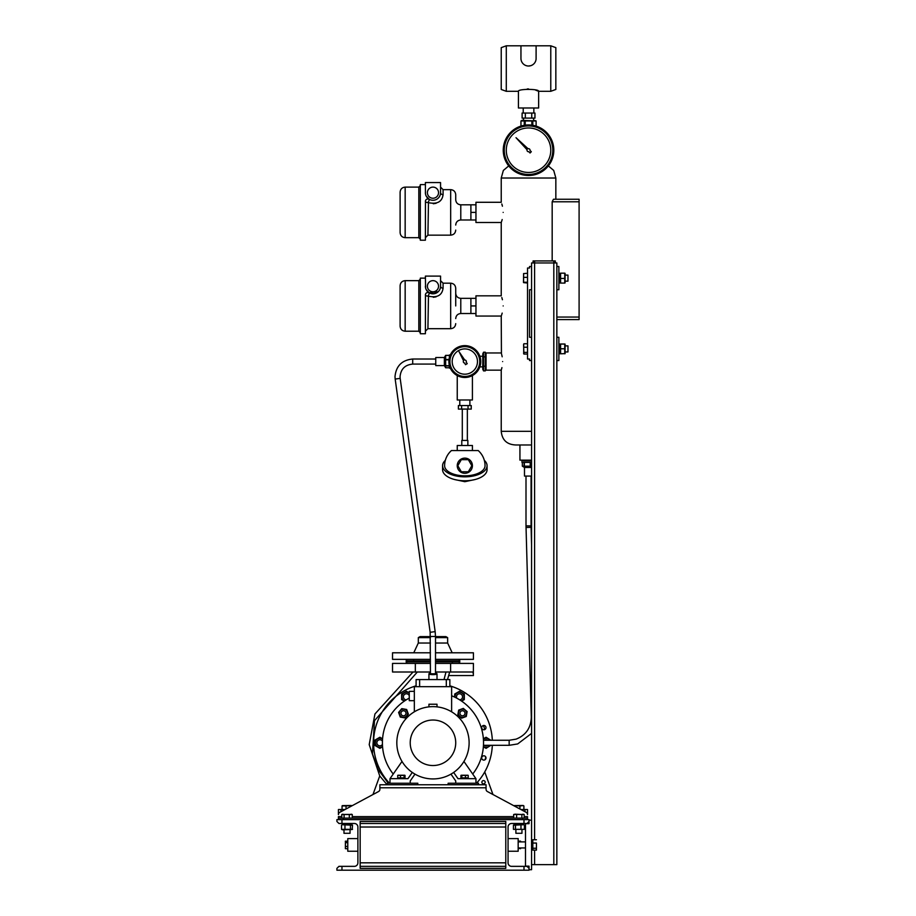 <?xml version="1.0" encoding="UTF-8"?>
<svg xmlns="http://www.w3.org/2000/svg" width="916" height="916" viewBox="0 0 916 916"><rect width="100%" height="100%" fill="white"/><g stroke="black" fill="none" stroke-linecap="round" stroke-linejoin="round"><path stroke-width="1.37" d="M486.064 369.24L485.285 370.9L483.545 370.9L483.545 352.213L482.778 353.874L482.778 369.24L483.545 370.9M486.064 353.874L485.285 352.213L483.545 352.213M485.285 352.213L485.285 356.885L483.545 356.885M485.285 356.885L485.285 366.228L483.545 366.228M485.285 366.228L485.285 370.9M527.021 150.258A1.511 1.511 0 0 1 527.078 149.766A1.511 1.511 0 0 0 528.841 151.69L530.043 152.995L531.314 151.713L530.02 150.522A1.511 1.511 0 0 0 528.097 148.758L516.017 137.698L527.078 149.766M428.459 202.791L427.921 235.149L450.672 235.149L450.672 189.646L443.081 189.646L443.081 194.65C442.062 201.944 437.001 204.577 427.921 202.539A2.53 1.099 0 0 1 425.39 201.44C425.734 199.322 427.005 198.589 429.18 199.253L426.249 196.184M438.535 192.681A5.565 5.565 0 0 0 432.97 187.116A5.565 5.565 0 0 0 427.406 192.681A5.565 5.565 0 0 0 432.97 198.245A5.565 5.565 0 0 0 438.535 192.681M450.672 189.646C453.741 189.944 455.424 191.627 455.721 194.707L455.721 199.757C456.019 202.825 457.714 204.52 460.782 204.818L460.782 219.989C457.714 220.287 456.019 221.97 455.721 225.038M400.109 212.398L400.109 192.177C400.406 189.108 402.09 187.414 405.158 187.116L405.158 237.679C402.09 237.381 400.406 235.698 400.109 232.618L400.109 212.398M425.459 200.833L425.39 240.21L420.33 240.21L420.33 184.585L425.39 184.585M425.39 192.681A7.58 7.58 0 0 0 432.97 200.261A7.58 7.58 0 0 0 440.562 192.681L440.562 182.57L425.39 182.57L425.436 193.528M425.848 195.291L425.585 194.41M433.291 203.753L436.108 203.306M475.954 204.818L470.893 204.818L470.893 219.989L460.782 219.989M501.647 221.306L501.235 222.508L475.954 222.508L475.954 212.398L470.893 212.398M475.954 219.989L470.893 219.989M440.024 195.463L439.44 196.631M434.814 200.043L433.715 200.226M443.081 189.646L440.562 187.116L440.562 192.681A2.53 1.969 0 0 0 443.081 194.65M427.921 202.539A2.53 0.595 120 0 0 429.18 199.253A2.53 2.53 0 0 0 428.551 198.99M425.39 201.44A2.53 2.53 0 0 1 428.219 198.932M428.459 296.337L427.921 328.695L450.672 328.695L450.672 283.181L443.081 283.181L443.081 288.185C442.062 295.49 437.001 298.112 427.921 296.074A2.53 1.099 0 0 1 425.39 294.975C425.734 292.857 427.005 292.124 429.18 292.788L438.203 291.7M438.535 286.216A5.565 5.565 0 0 0 432.97 280.651A5.565 5.565 0 0 0 427.406 286.216A5.565 5.565 0 0 0 432.97 291.78A5.565 5.565 0 0 0 438.535 286.216M450.672 283.181C453.741 283.479 455.424 285.174 455.721 288.242L455.721 305.933M400.109 305.933L400.109 285.712C400.406 282.643 402.09 280.96 405.158 280.651L405.158 331.214C402.09 330.916 400.406 329.233 400.109 326.165L400.109 305.933M425.459 294.368L425.39 333.745L420.33 333.745L420.33 278.132L425.39 278.132M425.39 286.216A7.58 7.58 0 0 0 432.97 293.807A7.58 7.58 0 0 0 440.562 286.216L440.562 276.105L425.39 276.105L425.585 287.933M426.249 289.719L429.18 292.788A2.53 0.595 120 0 1 427.921 296.074M425.848 288.826L425.436 287.074M433.291 297.288L436.108 296.841M475.954 298.353L470.893 298.353L470.893 313.524L460.782 313.524C457.714 313.822 456.019 315.505 455.721 318.573M501.647 314.841L501.235 316.054L475.954 316.054L475.954 305.933L470.893 305.933M475.954 313.524L470.893 313.524M434.814 293.578L433.715 293.761M443.081 283.181L440.562 280.651L440.562 286.216A2.53 1.969 0 0 0 443.081 288.185M425.39 294.975A2.53 2.53 0 0 1 425.471 294.345M425.7 293.761A2.53 2.53 0 0 1 427.52 292.479M428.551 292.525A2.53 2.53 0 0 1 429.18 292.788M463.507 360.801A1.511 1.511 0 0 0 464.687 363.068L465.488 364.683L467.229 363.663L466.21 362.175A1.511 1.511 0 0 0 464.755 360.045L459.076 351.733L463.542 360.744A1.511 1.511 0 0 0 463.507 360.801M453.844 355.305A12.641 12.641 0 0 0 458.572 372.537A12.641 12.641 0 0 0 475.816 367.808A12.641 12.641 0 0 0 471.076 350.565A12.641 12.641 0 0 0 453.844 355.305M450.981 353.679A15.927 15.927 0 0 1 472.702 347.714A15.927 15.927 0 0 1 478.667 369.434A15.927 15.927 0 0 1 456.947 375.4A15.927 15.927 0 0 1 450.981 353.679M536.089 59.128L536.112 45.8L550.779 45.8L555.84 47.643L555.84 89.47L550.779 91.302L550.779 45.8M535.299 61.864L535.826 60.525M532.837 64.692L531.509 65.414L532.837 64.681M530.078 65.872L528.532 66.021A7.58 7.58 0 0 0 536.112 58.441M506.285 45.8L506.285 91.302L501.235 89.47L501.235 47.643L506.285 45.8L520.952 45.8L520.952 58.441A7.58 7.58 0 0 0 528.532 66.021L530.788 65.677M533.593 120.374L533.593 118.107M523.471 120.374L523.471 118.107M533.845 113.046L533.845 107.985M523.219 113.046L523.219 107.985M506.285 91.302L518.422 91.302L518.422 107.985L538.642 107.985L538.642 91.302L550.779 91.302M518.422 91.302C517.792 88.76 539.284 88.76 538.642 91.302L535.677 90.146M525.544 65.414L526.998 65.872M524.227 64.692L523.62 64.212M528.521 88.932L527.25 88.978M525.326 113.046L522.109 113.046L522.109 118.107L531.749 118.107L531.749 113.046L525.326 113.046L525.326 118.107M531.749 118.107L534.955 118.107L534.955 113.046L531.749 113.046M536.112 45.8L520.952 45.8M506.285 150.213A22.247 22.247 0 0 0 528.532 172.46A22.247 22.247 0 0 0 550.779 150.213A22.247 22.247 0 0 0 528.532 127.965A22.247 22.247 0 0 0 506.285 150.213M503.25 150.213A25.282 25.282 0 0 1 528.532 124.931A25.282 25.282 0 0 1 553.814 150.213A25.282 25.282 0 0 1 528.532 175.494A25.282 25.282 0 0 1 503.25 150.213A25.282 25.282 0 0 0 528.532 175.494A25.282 25.282 0 0 0 553.814 150.213M445.325 460.359A22.247 11.118 -0 0 0 442.577 465.706L442.577 469.656A22.247 11.118 -0 0 0 464.824 480.774A22.247 11.118 -0 0 0 487.072 469.656L487.072 465.706A22.247 11.118 -0 0 0 484.335 460.359M442.577 465.706A22.247 11.118 -0 0 0 464.824 476.835A22.247 11.118 -0 0 0 487.072 465.706M464.824 473.297A7.58 7.58 0 0 1 457.244 465.706A7.58 7.58 0 0 1 464.824 458.126A7.58 7.58 0 0 1 472.416 465.706A7.58 7.58 0 0 1 464.824 473.297M457.244 450.546L457.244 445.485L472.416 445.485L472.416 450.546M461.79 445.485L461.79 440.436L467.858 440.436L467.858 445.485M462.294 440.436L462.294 409.086M467.355 440.436L467.355 409.086M469.885 399.983L469.885 405.032M459.775 399.983L459.775 405.032M459.26 405.548L470.389 405.548M464.824 475.828A20.221 10.11 180 0 1 444.603 465.706A20.221 20.221 0 0 1 451.451 450.546L478.198 450.546A20.221 20.221 0 0 1 485.045 465.706A20.221 10.11 180 0 1 464.824 475.828M469.645 405.548L471.248 405.548L471.248 409.086L458.401 409.086L458.401 405.548L469.645 405.548M461.618 405.548L461.618 409.086M468.042 405.548L468.042 409.086M461.32 471.774L457.817 465.706L461.32 459.649L468.328 459.649L471.832 465.706L468.328 471.774L461.32 471.774M523.38 460.908L531.566 460.908L523.38 460.908M435.501 660.871L459.775 660.871L459.775 661.89L435.501 661.89M430.44 660.871L406.177 660.871L406.177 661.89L430.44 661.89M412.704 659.36L413.837 659.612M451.267 659.36L453.237 659.36M435.501 637.628L447.638 637.628L445.863 636.609L435.501 636.609M447.638 637.628L447.638 643.032L435.501 643.032M435.501 659.36L473.423 659.36L473.423 652.787L435.501 652.787M430.44 659.36L392.529 659.36L392.529 652.787L430.44 652.787M430.44 643.032L418.314 643.032L413.757 652.787M430.44 637.628L418.314 637.628L418.314 643.032M430.44 636.609L420.078 636.609L418.314 637.628M413.024 672L374.942 713.988L369.205 744.616L379.739 775.944L387.113 784.749M417.33 672L374.484 720.674L372.457 753.937L378.285 769.715L388.281 783.237M373.774 747.845L373.774 737.735M444.008 679.58L446 672M485.114 759.685L485.789 757.017M449.848 685.821A59.414 59.414 0 0 1 492.327 740.254M492.327 745.315A59.414 59.414 0 0 1 476.48 783.237M435.501 672L473.045 672C473.503 676.638 473.503 676.638 473.045 672M430.44 663.402L392.529 663.402L392.529 672L430.44 672M414.673 663.402L412.704 663.402M453.237 663.402L452.103 663.15M450.603 672L450.603 663.402L435.501 663.402M450.603 663.402L473.423 663.402L473.343 675M473.16 673.443L473.103 672.756M415.337 663.402L415.337 672M447.5 679.58L449.687 672M484.862 729.514L483.442 725.506M492.968 794.527L484.747 771.925M481.885 782.218A1.649 1.649 0 0 1 483.534 780.581A1.649 1.649 0 0 1 485.182 782.218A1.649 1.649 0 0 1 483.534 783.867A1.649 1.649 0 0 1 481.885 782.218M524.994 811.713L524.994 809.526L527.524 809.526L527.524 814.576A2.53 2.53 0 0 0 526.185 812.355L487.392 791.538A2.53 2.53 0 0 1 486.064 789.306L486.064 784.749L379.888 784.749L379.888 789.306A2.53 2.53 0 0 1 378.548 791.538L339.756 812.355A2.53 2.53 0 0 0 338.428 814.576L338.428 809.526L340.947 809.526L340.947 811.713M524.994 809.526L520.929 809.526M345.023 809.526L340.947 809.526M372.972 794.527L379.774 775.829M341.966 823.484L338.931 823.484L336.905 821.457L336.905 819.637L341.966 819.637L341.966 823.484L354.355 823.484A3.538 3.538 0 0 1 357.893 827.022L357.893 862.815A3.538 3.538 0 0 1 354.355 866.353L341.966 866.353L341.966 870.2L336.905 870.2L336.905 868.379L338.931 866.353L341.966 866.353M357.893 851.239L347.782 851.239L347.782 838.598L357.893 838.598M360.16 868.379L360.16 821.457L505.781 821.457L505.781 868.379L360.16 868.379M351.87 823.484L351.87 824.743L342.16 824.743L342.16 823.484M342.458 824.743L352.511 825.202L352.191 829.518L342.458 829.804L341.531 829.346L341.531 825.202M352.511 829.346L341.531 829.346M351.584 824.743L352.511 825.202M350.45 829.346L350.45 825.202M344.966 829.346L344.966 825.202M350.049 829.804L350.049 833.285L343.981 833.285L343.981 829.804M523.986 823.484L523.986 819.637L529.036 819.637L529.036 821.457L527.021 823.484L511.597 823.484A3.538 3.538 0 0 0 508.059 827.022L508.059 862.815A3.538 3.538 0 0 0 511.597 866.353L527.021 866.353L529.036 868.379L529.036 870.2L523.986 870.2L523.986 866.353M508.059 838.598L518.17 838.598L518.17 851.239L508.059 851.239M514.071 823.484L514.071 824.743L523.78 824.743L523.78 823.484M515.49 825.202L515.49 829.346L513.441 829.346L513.441 825.202L523.494 824.743M524.41 825.202L524.41 829.346L515.49 829.346M513.441 829.346L524.41 829.346M513.441 825.202L514.368 824.743M520.975 825.202L520.975 829.346M521.96 829.804L521.96 833.285L515.891 833.285L515.891 829.804M529.036 868.379L529.036 866.158L525.498 866.158L525.498 823.679L529.036 823.679L529.036 821.457M529.036 869.696L531.566 869.696L531.566 820.141L529.036 820.141M529.54 289.754L529.54 337.283L529.54 289.754L531.566 289.754L531.566 266.499L529.54 266.499L529.54 268.022L527.524 268.022L527.524 359.026L529.54 359.026L529.54 360.549L531.566 360.549L531.566 820.141M531.566 360.549L531.566 337.283L529.54 337.283M558.875 360.549L556.848 360.549L556.848 337.283L558.875 337.283L558.875 360.549M558.875 344.061L560.134 344.061L560.134 353.771L558.875 353.771L560.134 353.771M556.848 360.549L556.848 864.635L531.566 864.635M531.566 266.499L531.566 262.961L556.848 262.961L556.848 266.499L558.875 266.499L558.875 289.754L556.848 289.754L556.848 337.283M531.566 289.754L531.566 337.283M553.814 864.635L553.814 260.934L555.325 260.934L555.325 262.961M533.078 262.961L533.078 260.934L534.601 260.934L534.601 839.732M534.601 260.934L553.814 260.934M531.566 844.735L532.826 845.205L532.826 844.323L531.566 843.865M532.826 844.312L532.826 843.052L536.444 843.052L536.444 850.105L536.444 843.052M532.826 843.052L532.826 839.732L536.444 839.732M536.444 850.105L532.826 850.105L532.826 845.205M560.592 353.782L564.737 353.645L560.592 353.782L560.592 348.778L564.737 348.778L564.737 353.782M565.08 353.713L565.08 344.107M560.592 348.778L560.592 344.038L564.737 344.038L564.737 348.778M567.966 346.042L567.966 351.95L565.195 351.95M502.621 361.557C501.098 350.462 501.098 350.462 502.621 361.557C501.098 372.64 501.098 372.64 502.621 361.557M501.235 316.054L501.43 353.622M501.647 354.412L502.186 356.782M501.922 367.625L501.636 368.747M501.533 369.114L501.235 370.156L486.064 370.156L486.064 352.958L501.235 352.958M503.17 305.933C501.052 292.891 501.052 292.891 503.17 305.933C501.052 318.986 501.052 318.986 503.17 305.933M501.819 297.54L502.426 299.738M502.186 313.089L501.819 314.325M503.17 212.398C501.052 199.356 501.052 199.356 503.17 212.398C501.052 225.439 501.052 225.439 503.17 212.398M501.819 203.993L502.426 206.203M502.186 219.542L501.819 220.79M475.954 212.398L475.954 202.287L501.235 202.287L501.235 178.013L555.84 178.013L553.711 170.433L548.341 165.922M475.954 305.933L475.954 295.822L501.235 295.822L501.235 222.508M552.176 260.934L552.176 201.783L553.47 199.253L579.095 199.253L579.095 319.592L556.848 319.592M531.566 431.333L501.235 431.333C502.105 440.092 506.995 444.638 515.891 444.981L531.566 444.981M519.933 444.981L519.933 460.153L531.566 460.153M472.416 375.56L472.416 399.983L457.244 399.983L457.244 375.56M449.401 365.541L449.401 368.129L450.317 368.129M450.317 354.984L449.401 354.984L449.401 357.572M448.989 359.828L445.657 359.828L445.657 367.763L449.401 367.763M445.657 365.69L449.401 365.69M449.401 365.965L445.657 365.965M444.352 365.599L435.753 365.599L435.753 357.515L444.352 357.515L444.352 365.599L445.657 367.763M449.401 355.431L445.657 355.431L445.657 359.484L449.035 359.484M444.352 357.515L445.657 355.351L449.401 355.351M412.704 364.076L412.704 364.087C405.021 364.831 400.807 369.022 400.063 376.659L400.178 378.377L395.174 379.064L430.154 632.303L430.44 673.798L435.501 673.798L435.501 636.483L430.44 636.483M400.178 378.377L435.157 631.616L430.154 632.303M556.848 317.062L579.095 317.062M579.095 201.783L552.176 201.783M527.524 283.021L523.586 282.632L523.586 273.632L527.524 273.243M523.471 282.403L523.609 273.529M527.524 277.353L523.906 277.353M527.524 282.243L523.906 282.243M527.524 354.068L523.906 354.068L523.586 344.599M523.7 344.107L523.7 353.713M523.906 354.068L523.586 353.221M527.524 343.763L523.906 343.763M527.524 347.233L523.906 347.233M527.524 352.385L523.906 352.385M521.96 460.153L521.96 462.42L531.566 462.42M531.566 476.08L524.49 476.08L524.49 467.481L531.566 467.481M522.338 462.42L522.338 466.164L530.227 466.164L530.227 462.42M522.338 466.164L524.49 467.481M530.57 462.42L530.57 466.164L531.566 466.484M524.376 462.42L524.376 466.164M524.101 466.164L524.101 462.42M532.826 848.239L536.444 848.239M346.03 808.988L346.03 805.92L351.492 805.588M351.263 805.485L342.389 805.622M342.057 809.526L342.057 805.92L346.03 805.92M523.173 805.485L514.38 805.588M519.922 808.988L519.922 805.92L523.391 805.588M523.895 809.526L523.895 805.92M514.46 805.588L519.922 805.92M435.501 673.145A4.042 0.836 180 0 1 437.012 673.798A4.042 0.836 180 0 1 432.97 674.634A4.042 0.836 180 0 1 428.928 673.798A4.042 0.836 180 0 1 430.44 673.145M558.875 273.277L560.134 273.277L560.134 282.987L558.875 282.987M560.592 282.769L560.592 273.174L564.737 273.174L564.737 282.769M564.737 273.174L560.592 273.174M560.592 278.441L564.737 278.441M565.069 282.941L565.069 273.323M565.195 281.166L567.966 281.166L567.966 275.132M560.592 283.078L564.737 283.078M389.46 783.237A59.414 59.414 0 0 1 416.093 685.821M481.702 727.613A2.153 2.153 0 0 0 483.854 729.766A2.153 2.153 0 0 0 485.995 727.613A2.153 2.153 0 0 0 483.854 725.472A2.153 2.153 0 0 0 481.702 727.613M481.702 757.956A2.153 2.153 0 0 0 483.854 760.108A2.153 2.153 0 0 0 485.995 757.956A2.153 2.153 0 0 0 483.854 755.803A2.153 2.153 0 0 0 481.702 757.956M483.373 746.78L486.064 748.338L490.861 745.315M483.396 746.494A4.569 4.569 0 0 0 489.865 745.315M490.861 740.254L486.064 737.243L483.373 738.788M489.865 740.254A4.569 4.569 0 0 0 483.396 739.086M484.381 740.254A3.034 3.034 0 0 1 487.736 740.254M487.736 745.315A3.034 3.034 0 0 1 484.381 745.315M409.269 693.24A4.569 4.569 0 0 0 402.479 694.523A4.569 4.569 0 0 0 404.551 700.969M409.269 692.908L406.429 691.259L401.62 694.03L401.62 699.584L404.311 701.129M406.292 699.835A3.034 3.034 0 0 1 403.796 695.29A3.034 3.034 0 0 1 409.269 695.759M382.567 738.788L379.888 737.243L375.079 740.013L375.079 745.555L379.888 748.338L382.567 746.78M382.545 739.086A4.569 4.569 0 0 0 375.926 745.063A4.569 4.569 0 0 0 382.545 746.494M382.441 744.422A3.034 3.034 0 0 1 377.255 744.307A3.034 3.034 0 0 1 378.365 740.162A3.034 3.034 0 0 1 382.441 741.147M461.63 701.129L464.32 699.584L464.32 694.03L459.511 691.259L454.714 694.03L454.714 697.133M461.389 700.969A4.569 4.569 0 0 0 459.511 692.244A4.569 4.569 0 0 0 454.977 697.259M456.821 698.198A3.034 3.034 0 0 1 459.511 693.778A3.034 3.034 0 0 1 462.546 696.813A3.034 3.034 0 0 1 459.66 699.835M393.227 774.043A50.563 50.563 0 0 1 409.269 698.118M451.622 695.782A50.563 50.563 0 0 1 472.713 774.043M461.607 718.178L466.267 716.484L467.126 711.595L463.324 708.4L458.664 710.106L457.805 714.984L461.607 718.178M461.756 717.308A4.088 4.088 0 0 0 466.484 713.999A4.088 4.088 0 0 0 463.175 709.27A4.088 4.088 0 0 0 458.447 712.579A4.088 4.088 0 0 0 461.756 717.308M462.465 715.82A2.53 2.53 0 0 0 464.996 713.289A2.53 2.53 0 0 0 462.465 710.759A2.53 2.53 0 0 0 459.935 713.289A2.53 2.53 0 0 0 462.465 715.82M437.012 706.866L437.012 704.232L428.928 704.232L428.928 706.866M463.931 761.448L475.954 778.68L475.954 783.237M455.721 783.237L455.721 780.959L450.97 774.135M453.649 772.44L458 778.68L475.954 778.68M448.142 784.749L448.142 783.237L478.473 783.237L478.473 784.749M402.01 761.448L389.998 778.68L389.998 783.237M417.799 784.749L417.799 783.237L387.468 783.237L387.468 784.749M410.219 783.237L410.219 780.959L414.971 774.135M412.292 772.44L407.941 778.68L389.998 778.68M432.97 706.637A36.148 36.148 0 0 1 469.118 742.784A36.148 36.148 0 0 1 432.97 778.932A36.148 36.148 0 0 1 396.823 742.784A36.148 36.148 0 0 1 432.97 706.637M432.97 720.033A22.751 22.751 0 0 1 455.721 742.784A22.751 22.751 0 0 1 432.97 765.536A22.751 22.751 0 0 1 410.219 742.784A22.751 22.751 0 0 1 432.97 720.033M414.33 711.812L414.33 686.691L451.622 686.691L451.622 711.812M414.33 691.351L409.269 691.351L409.269 700.683L414.33 700.683M449.848 686.691L449.848 679.58L416.093 679.58L416.093 686.691M446.31 686.691L446.31 679.58M419.631 686.691L419.631 679.58M398.288 778.68L398.323 777.879M398.288 777.879L398.323 778.68M405.021 775.405L405.021 777.879L397.727 777.879L397.727 775.405L405.021 775.405L404.105 775.405L404.105 777.879M404.757 775.222L397.991 775.222M398.632 775.405L397.727 775.405M400.464 777.879L400.464 775.405M467.652 777.879L467.629 778.68M468.213 775.405L468.213 777.879L460.931 777.879L460.931 775.405L467.309 775.405M461.836 777.879L461.836 775.405L460.931 775.405M465.477 777.879L465.477 775.405M467.962 775.222L461.183 775.222M467.652 778.68L467.629 777.879M524.17 816.603L527.524 816.603L527.524 819.637M522.464 819.637L522.464 818.125L527.524 818.125M341.771 816.603L338.428 816.603L338.428 818.125L343.477 818.125L343.477 819.637M522.464 818.125L343.477 818.125M338.428 819.637L338.428 818.125M521.868 818.125L521.868 814.507L523.013 814.187L524.17 814.507L524.17 818.125M523.013 814.187L524.17 814.507M523.986 814.427L513.865 814.427M514.838 814.187L521.868 814.507M513.681 818.125L513.681 814.507M516.624 818.125L516.624 814.507M352.259 818.125L352.259 814.507L351.103 814.187M352.076 814.427L341.954 814.427M341.771 818.125L341.771 814.507L352.259 814.507M341.771 814.507L342.928 814.187M344.084 818.125L344.084 814.507M349.317 818.125L349.317 814.507M341.966 819.637L523.986 819.637M360.16 823.484L505.781 823.484M360.16 866.353L505.781 866.353M341.966 870.2L523.986 870.2M345.343 841.266L347.782 841.128M347.782 848.697L345.412 848.697L345.412 841.151L345.378 848.628M347.782 848.708L345.412 848.708M535.322 120.649L536.1 120.958L536.112 126.087L536.112 120.958L520.964 120.958L524.273 120.958L524.273 125.286M536.112 120.958L521.96 120.374L520.952 120.958L520.964 126.087L520.952 120.958M533.765 120.603L534.44 120.523M532.791 120.958L532.791 125.286M531.841 125.148L531.841 120.958M525.223 120.958L525.223 125.148M408.364 714.148L406.67 709.488L401.78 708.629L398.586 712.43L400.292 717.091L405.17 717.949L408.364 714.148M407.494 713.999A4.088 4.088 0 0 0 404.185 709.27A4.088 4.088 0 0 0 399.456 712.579A4.088 4.088 0 0 0 402.765 717.308A4.088 4.088 0 0 0 407.494 713.999M406.006 713.289A2.53 2.53 0 0 0 403.475 710.759A2.53 2.53 0 0 0 400.945 713.289A2.53 2.53 0 0 0 403.475 715.82A2.53 2.53 0 0 0 406.006 713.289M556.848 289.754L556.848 266.499M531.566 844.002L532.826 844.46M520.712 848.239L518.17 848.72M520.528 848.72L520.849 847.953M518.17 841.128L520.528 841.128L520.757 841.884M347.782 846.453L345.412 846.453M347.782 842.674L345.412 842.674M347.782 841.151L345.321 841.323M420.33 239.202L418.818 237.679L418.818 187.116L405.158 187.116M420.33 332.737L418.818 331.214L418.818 280.651L405.158 280.651M470.893 298.353L460.782 298.353L460.782 313.524M477.786 368.93A14.919 14.919 0 0 0 472.209 348.595A14.919 14.919 0 0 0 451.863 354.171A14.919 14.919 0 0 0 457.45 374.518A14.919 14.919 0 0 0 477.786 368.93M552.806 150.213A24.274 24.274 0 0 0 528.532 125.939A24.274 24.274 0 0 0 504.258 150.213A24.274 24.274 0 0 0 528.532 174.475A24.274 24.274 0 0 0 552.806 150.213M526.024 527.467L531.085 527.33L531.062 525.876L526.002 525.876L531.303 717.148C530.959 727.922 525.899 735.239 516.074 739.143L509.181 740.265L483.465 740.254M531.566 733.395L517.677 743.941L509.159 745.315L509.159 740.254M534.601 850.105L534.601 864.635M435.753 359.026L412.704 359.026L412.704 364.087L435.753 364.087M513.681 816.603L352.259 816.603M486.064 787.783L379.888 787.783M360.16 827.022L505.781 827.022M360.16 862.815L505.781 862.815M427.921 235.149L425.39 237.679M470.893 204.818L460.782 204.818M418.818 237.679L405.158 237.679M450.672 235.149C453.741 234.851 455.424 233.168 455.721 230.099M418.818 187.116L420.33 185.605M427.921 328.695L425.39 331.214M418.818 331.214L405.158 331.214M460.782 298.353C457.714 298.055 456.019 296.372 455.721 293.292M450.672 328.695C453.741 328.386 455.424 326.703 455.721 323.634M418.818 280.651L420.33 279.14M475.003 479.537L464.824 481.69L454.645 479.537M447.638 643.032L452.183 652.787M458.756 660.871L460.279 659.36M407.185 660.871L405.674 659.36M531.062 476.08L531.062 525.876M531.085 527.33L531.566 544.928M458.756 661.89L460.279 663.402M407.185 661.89L405.674 663.402M473.423 675.539L449.103 675.539M525.498 841.884L518.17 841.884M532.826 840.064L531.566 840.064M532.826 849.773L531.566 849.773M565.195 345.882L567.966 345.882M501.235 431.333L501.235 370.156M501.235 178.013L503.353 170.433L508.724 165.922M555.84 199.253L555.84 178.013M479.847 366.858L482.778 366.858M479.847 356.255L482.778 356.255M412.704 359.026C401.952 360.068 396.055 365.953 395.002 376.659L395.174 379.064M435.157 631.616L435.501 636.483M525.498 847.953L518.17 847.953M437.012 673.798L437.012 679.58M428.928 673.798L428.928 679.58M565.195 275.098L567.966 275.098M404.46 778.68L404.46 777.879M461.492 777.879L461.492 778.68M509.159 745.315L483.465 745.315M526.002 476.08L526.002 525.876"/></g></svg>
